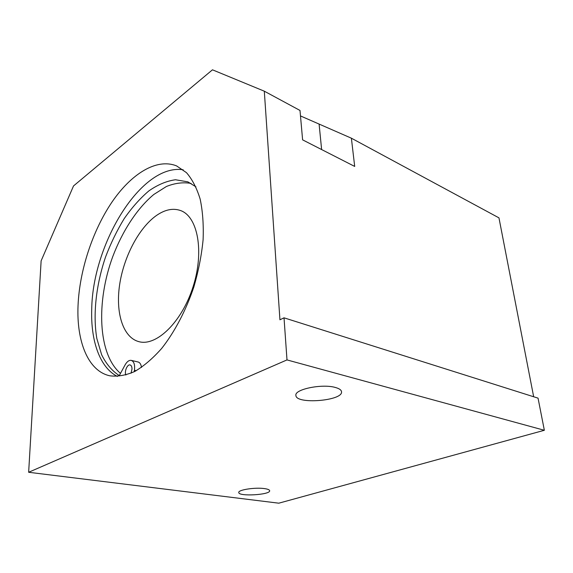 <?xml version="1.0" encoding="UTF-8"?>
<svg xmlns="http://www.w3.org/2000/svg" width="573" height="573" viewBox="0 0 573 573"><rect width="100%" height="100%" fill="white"/><g stroke="black" fill="none" stroke-linecap="round" stroke-linejoin="round"><path stroke-width="0.86" d="M284.022 317.822L538.047 398.142L544.35 430.28L286.994 359.916L284.022 317.822L279.939 319.798L264.303 91.186L300.001 110.453L302.608 139.855L354.694 166.428L351.385 138.193L498.961 217.862L533.664 396.752M264.554 488.611C267.827 489.084 269.532 489.786 269.654 490.724C270.535 494.9 238.339 496.748 238.776 492.494C238.003 489.822 255.329 487.179 264.554 488.611M335.226 387.434C339.187 388.501 341.286 389.927 341.522 391.717C343.213 400.878 295.711 404.674 295.904 395.399C294.321 389.325 321.99 383.588 335.226 387.434M300.488 115.932L351.385 138.193M286.994 359.916L28.65 472.274L278.793 503.187L544.35 430.28M28.65 472.274L41.127 260.851L73.523 185.939L212.468 69.813L264.303 91.186M117.365 376.432C99.759 367.529 90.663 340.77 91.723 309.406C92.461 243.811 141.309 163.212 183.188 169.78M78.035 305.703C79.475 270.75 92.411 231.105 111.778 202.369C131.145 173.848 156.673 157.79 176.634 165.934L186.469 172.659C192.234 179.313 196.804 188.13 200.163 199.11C202.706 211.193 203.687 224.709 203.107 239.672C201.589 255.164 198.516 270.893 193.889 286.858C185.946 310.487 174.658 331.953 161.658 348.456C152.783 358.462 143.837 366.126 134.805 371.447C125.945 375.329 117.637 376.783 109.887 375.809C88.12 371.204 76.488 341.529 78.035 305.703M156.293 215.606C138.752 228.04 123.689 257.012 119.592 284.96C115.46 312.887 122.973 337.526 138.917 341.666C156.379 346.629 181.963 322.04 193.101 286.658C204.439 251.332 197.735 216.551 180.602 210.563C173.025 207.899 164.924 209.582 156.293 215.606M125.881 375.029C124.148 371.662 127.321 364.041 130.092 364.944C131.317 365.33 131.955 366.67 131.998 368.955L131.059 373.202M141.474 367.451C141.058 364.335 139.941 362.516 138.107 361.993L131.253 360.381C129.061 360.052 127.005 361.556 125.093 364.894L119.284 375.594C112.064 370.917 106.177 363.955 101.622 354.708L96.844 338.557C92.762 314.577 96.085 284.974 105.518 257.098C110.725 243.36 116.928 230.575 124.14 218.736C131.811 207.684 140.041 198.416 148.822 190.938C157.768 184.699 166.65 180.975 175.474 179.75L187.901 181.863L195.937 186.834M134.204 371.755L134.433 370.308C135.07 364.765 134.01 361.456 131.253 360.381M120.488 373.374C97.89 354.236 96.035 301.842 112.774 256.554C122.529 230.84 137.191 208.314 153.8 194.483L166.435 186.476C174.973 183.059 183.195 182.042 191.117 183.432M319.125 124.348L321.625 149.56M134.433 370.308L136.188 370.71"/></g></svg>
